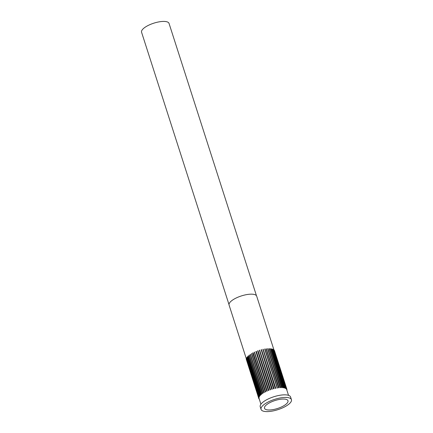 <?xml version="1.0" encoding="UTF-8"?>
<svg xmlns="http://www.w3.org/2000/svg" width="433" height="433" viewBox="0 0 433 433"><rect width="100%" height="100%" fill="white"/><g stroke="black" fill="none" stroke-linecap="round" stroke-linejoin="round"><path stroke-width="0.65" d="M271.902 409.791A12.324 4.173 162.2 0 0 287.983 400.752A12.324 4.173 162.2 0 0 280.589 399.242A12.324 4.173 162.2 0 0 264.509 408.287A12.324 4.173 162.2 0 0 271.902 409.791M228.997 304.545L141.569 32.242A14.424 4.887 -17.8 0 1 160.389 21.655A14.424 4.887 -17.8 0 1 169.043 23.42L256.471 295.728M291.431 399.643L290.597 397.045A15.951 5.402 162.2 0 0 281.033 395.096A15.951 5.402 162.2 0 0 260.228 406.798L261.061 409.396A15.951 5.402 162.2 0 0 270.625 411.345A15.951 5.402 162.2 0 0 291.431 399.643A15.951 5.402 162.2 0 0 281.867 397.694A15.951 5.402 162.2 0 0 261.061 409.396M259.026 398.133A14.5 4.909 -17.8 0 1 259.021 398.03L258.745 398.16L259.026 398.133M276.936 388.087A14.5 4.909 -17.8 0 1 277.201 388.044L264.644 348.976L277.152 387.946M275.236 388.417A14.5 4.909 -17.8 0 1 275.512 388.358L275.236 388.417L262.912 349.307L275.426 388.271M273.504 388.839A14.5 4.909 -17.8 0 1 273.78 388.764L273.504 388.839L261.148 349.723L273.656 388.693M271.756 389.337A14.5 4.909 -17.8 0 1 272.038 389.256L271.756 389.337L259.367 350.232L271.881 389.197M270.035 389.916A14.5 4.909 -17.8 0 1 270.306 389.819L270.035 389.916L257.608 350.817L270.116 389.781M268.352 390.561A14.5 4.909 -17.8 0 1 268.617 390.458L268.882 390.35L268.352 390.561L255.887 351.466L268.4 390.436M266.744 391.264A14.5 4.909 -17.8 0 1 266.993 391.151L267.248 391.031L266.744 391.264L254.241 352.181L266.75 391.145M265.234 392.011A14.5 4.909 -17.8 0 1 265.467 391.887L252.688 352.933L265.202 391.903M246.404 359.006L229.079 305.038A14.5 4.909 -17.8 0 1 247.995 294.402A14.5 4.909 -17.8 0 1 256.688 296.172L273.965 349.988M278.565 387.854A14.5 4.909 -17.8 0 1 278.82 387.827L279.063 387.687L278.565 387.854L266.057 348.884L266.3 348.744L278.814 387.714M280.113 387.719A14.5 4.909 -17.8 0 1 280.351 387.708L280.616 387.573L280.113 387.719L267.599 348.749L267.87 348.614L280.378 387.584M281.542 387.687A14.5 4.909 -17.8 0 1 281.759 387.687L282.045 387.562L281.542 387.687L269.034 348.717L269.321 348.592L281.829 387.557M282.841 387.752A14.5 4.909 -17.8 0 1 283.03 387.773L283.328 387.654L282.841 387.752L270.327 348.787L270.625 348.668L283.139 387.632M283.978 387.919A14.5 4.909 -17.8 0 1 284.145 387.957L284.449 387.849L283.978 387.919L271.464 348.955L271.772 348.846L284.286 387.816M284.941 388.185A14.5 4.909 -17.8 0 1 285.076 388.239L285.39 388.147L284.941 388.185L272.433 349.22L272.741 349.128L285.255 388.092M285.715 388.547A14.5 4.909 -17.8 0 1 285.823 388.612L286.132 388.536L285.715 388.547L273.207 349.577L273.515 349.501L286.029 388.466M286.289 388.991A14.5 4.909 -17.8 0 1 286.359 389.072L286.662 389.013L286.289 388.991L273.775 350.026L274.084 349.961L286.592 388.931M286.651 389.521A14.5 4.909 -17.8 0 1 286.689 389.613L286.982 389.57L286.516 389.099M260.098 395.74L247.589 356.776L247.281 356.873L259.686 395.962M247.281 356.873L259.789 395.838M259.529 396.514L247.016 357.544L246.713 357.653L259.156 396.742M246.713 357.653L259.226 396.623M259.167 397.245L246.653 358.275L246.361 358.394L258.837 397.472M246.361 358.394L258.874 397.364M246.48 358.973L246.236 359.19L258.745 398.16M246.236 359.087L258.745 398.057M258.88 397.472L259.021 397.927M246.393 359.682L258.842 398.685L259.161 398.733M260.92 404.211L258.966 398.138L258.842 398.685M258.999 398.755L259.34 399.296M286.917 389.603L286.852 390.117M286.982 389.57L274.435 350.508L286.944 389.478M274.084 349.961L286.662 389.013M273.515 349.501L286.132 388.536M272.741 349.128L285.39 388.147M271.772 348.846L284.449 387.849M270.625 348.668L283.328 387.654M269.321 348.592L282.045 387.562M267.87 348.614L280.616 387.573M266.3 348.744L279.063 387.687M277.461 388L264.953 349.036L277.418 387.903M275.783 388.304L263.188 349.247L275.697 388.217M263.188 349.247L262.912 349.307M274.057 388.693L261.543 349.723L273.937 388.623M261.424 349.653L261.148 349.723M272.314 389.17L259.648 350.145L272.157 389.115M259.648 350.145L259.367 350.232M270.576 389.727L258.068 350.757L270.392 389.689M257.879 350.719L257.608 350.817M268.882 390.35L256.368 351.38L268.66 390.328M267.248 391.031L254.49 352.061L267.004 391.031M265.7 391.768L253.191 352.798L265.434 391.784M264.271 392.536L251.757 353.572L251.476 353.604L263.773 392.699M251.476 353.604L263.984 392.569M262.977 393.332L250.463 354.367L250.166 354.416L262.49 393.51M250.166 354.416L262.679 393.38M261.835 394.138L249.327 355.174L249.018 355.239L261.37 394.339M249.018 355.239L261.532 394.209M260.872 394.95L248.363 355.98L248.049 356.061L260.428 395.156M248.049 356.061L260.563 395.031M286.7 389.651L288.53 395.345"/></g></svg>
